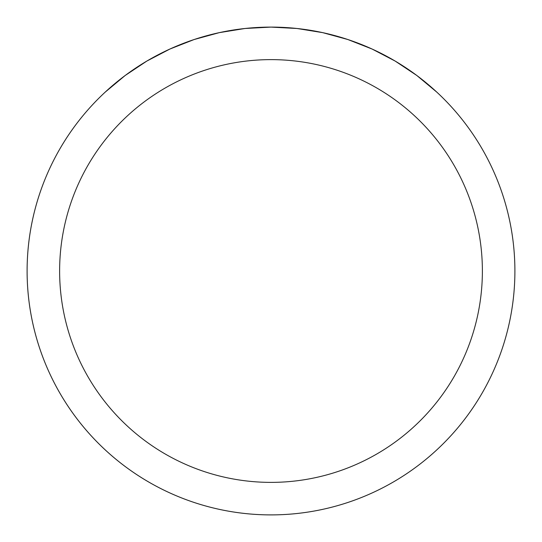 <?xml version="1.0" encoding="UTF-8"?>
<svg xmlns="http://www.w3.org/2000/svg" width="542" height="542" viewBox="0 0 542 542"><rect width="100%" height="100%" fill="white"/><g stroke="black" fill="none" stroke-linecap="round" stroke-linejoin="round"><path stroke-width="0.81" d="M514.9 271A243.9 243.9 0 0 1 271 514.9A243.9 243.9 0 0 1 27.1 271A243.9 243.9 0 0 1 271 27.1A243.9 243.9 0 0 1 514.9 271A243.9 243.9 0 0 0 436.818 92.14L416.812 75.48L395.138 61.056L372.049 49.017L347.815 39.512L322.7 32.642L296.996 28.489L271 27.1L245.004 28.489L219.3 32.642L194.185 39.512L169.951 49.017L146.862 61.056L125.188 75.48L105.182 92.14A243.9 243.9 0 0 0 173.42 494.528A243.9 243.9 0 0 0 514.9 271M436.818 92.14A243.9 243.9 0 0 1 368.58 494.528A243.9 243.9 0 0 1 105.182 92.14M59.62 271A211.38 211.38 0 0 0 376.69 454.061A211.38 211.38 0 0 0 376.69 87.94A211.38 211.38 0 0 0 59.62 271"/></g></svg>
